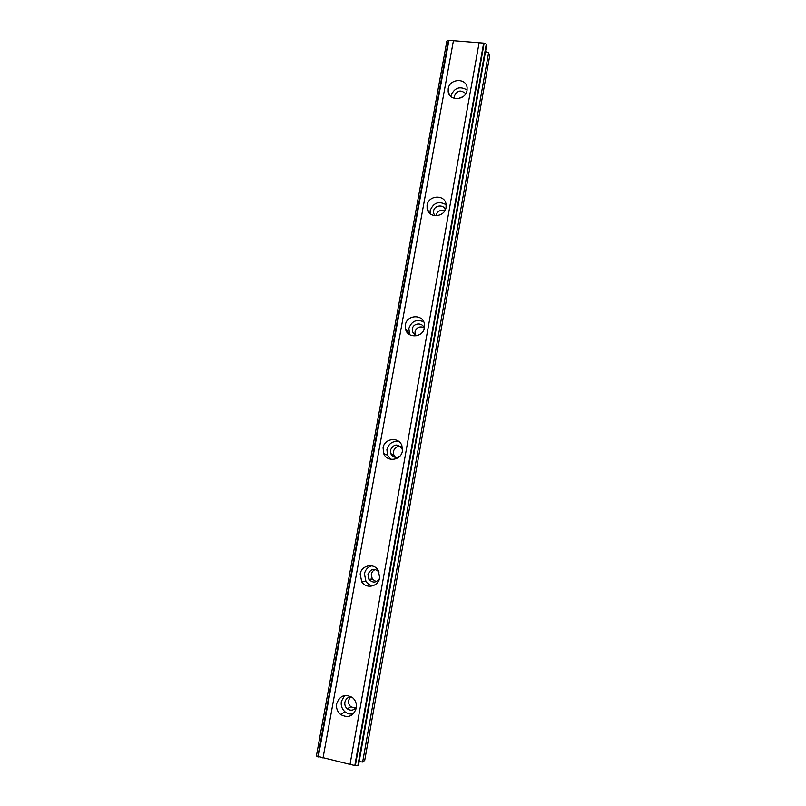 <?xml version="1.0" encoding="UTF-8"?>
<svg xmlns="http://www.w3.org/2000/svg" width="806" height="806" viewBox="0 0 806 806"><rect width="100%" height="100%" fill="white"/><g stroke="black" fill="none" stroke-linecap="round" stroke-linejoin="round"><path stroke-width="1.21" d="M356.454 706.882C353.955 710.499 350.872 711.124 347.215 708.776C345.29 707.043 344.515 704.857 344.887 702.238C345.875 698.58 348.162 696.847 351.759 697.039M355.577 708.162L350.892 706.802C348.998 705.089 348.232 702.943 348.595 700.354L350.267 697.009M454.413 98.382L454.332 96.075C457.425 90.191 461.193 89.466 465.626 93.899M434.837 215.726L433.598 213.237L433.578 211.061C434.353 205.046 443.945 204.059 445.265 209.882M435.935 215.786L435.986 215.383C437.507 211.051 440.419 209.54 444.741 210.86M416.642 335.78L412.4 331.77L412.269 329.05C413.075 322.853 422.787 322.078 424.087 328.123L424.218 328.808M415.372 335.326L414.989 331.941C416.551 327.488 419.513 326.007 423.875 327.498M399.736 456.307C395.897 458.251 392.905 457.375 390.779 453.677L390.406 450.151C393.751 443.854 397.66 443.401 402.103 448.781L402.486 450.363M395.514 457.334L393.802 455.017L393.429 451.531C394.466 447.884 396.834 446.202 400.532 446.474M379.485 578.617C376.18 582.95 372.644 583.171 368.886 579.272L367.949 574.507C370.629 568.653 374.337 567.817 379.082 572.018M376.18 581.69L372.241 579L371.314 574.295C371.828 571.897 373.208 570.275 375.425 569.429M336.636 703.799C336.031 708.081 337.311 711.617 340.475 714.418C347.97 718.499 353.25 716.403 356.302 708.152C356.877 704.182 355.778 700.807 352.998 698.026C345.391 693.341 339.93 695.266 336.636 703.799M344.656 695.477L341.331 701.452C340.737 705.663 341.996 709.139 345.119 711.9C347.618 713.844 350.368 714.479 353.381 713.824M448.217 88.67L448.176 91.582C449.184 101.445 465.727 100.418 467.037 90.363L467.107 87.663C466.271 77.618 449.547 78.555 448.217 88.67M467.097 89.97C459.773 85.779 454.372 87.713 450.927 95.763L450.826 96.468M427.069 205.258L427.109 208.804C428.661 218.577 444.741 217.459 446.05 207.434L446.05 204.15C444.711 194.155 428.399 195.153 427.069 205.258M446.141 204.744C438.786 200.674 433.447 202.649 430.142 210.658L430.102 213.731M405.358 324.939L405.589 329.372C407.856 338.873 423.221 337.492 424.51 327.619L424.359 323.508C422.334 313.736 406.677 314.955 405.358 324.939M423.775 321.866C416.581 318.823 411.594 321.05 408.803 328.556L409.78 334.732M383.072 447.834L383.696 453.577C386.93 462.443 401.136 460.548 402.385 451.048L401.912 445.698C398.93 436.479 384.341 438.182 383.072 447.834M399 441.617C392.774 440.751 388.744 443.401 386.91 449.577L387.525 455.229L390.809 459.309M360.171 574.073L361.733 581.821C366.186 589.317 378.477 586.617 379.656 577.842L378.377 570.577C374.165 562.598 361.38 565.087 360.171 574.073M371.737 565.812C367.798 567.001 365.36 569.681 364.423 573.832L365.964 581.448C367.687 583.947 370.014 585.398 372.956 585.791M458.11 98.614L463.007 96.66M355.345 765.619L350.036 764.38L479.096 42.748L484.134 43.151L486.29 44.199L486.612 45.358L358.509 765.196L355.345 765.619L484.134 43.151M317.786 756.844L448.448 40.3L446.877 41.035L316.385 756.018L350.036 764.38M359.144 761.64L362.64 762.023L364.705 760.441L489.615 56.279L488.617 52.642L485.494 51.634M448.448 40.3L479.096 42.748M483.65 43.111L354.831 765.499M323.015 758.063L453.425 40.693M318.279 756.955L448.922 40.34M362.64 762.023L488.617 52.642M486.29 44.199L357.854 765.7M350.892 706.802L347.215 708.776M454.503 98.403L454.302 97.869M435.008 215.746L433.598 213.237M415.12 334.621L412.4 331.77M393.802 455.017L390.779 453.677M372.241 579L368.886 579.272M345.119 711.9L340.475 714.418M449.436 94.866L448.176 91.582M429.789 213.459L427.109 208.804M409.025 332.918L405.589 329.372M387.525 455.229L383.696 453.577M365.964 581.448L361.733 581.821"/></g></svg>
